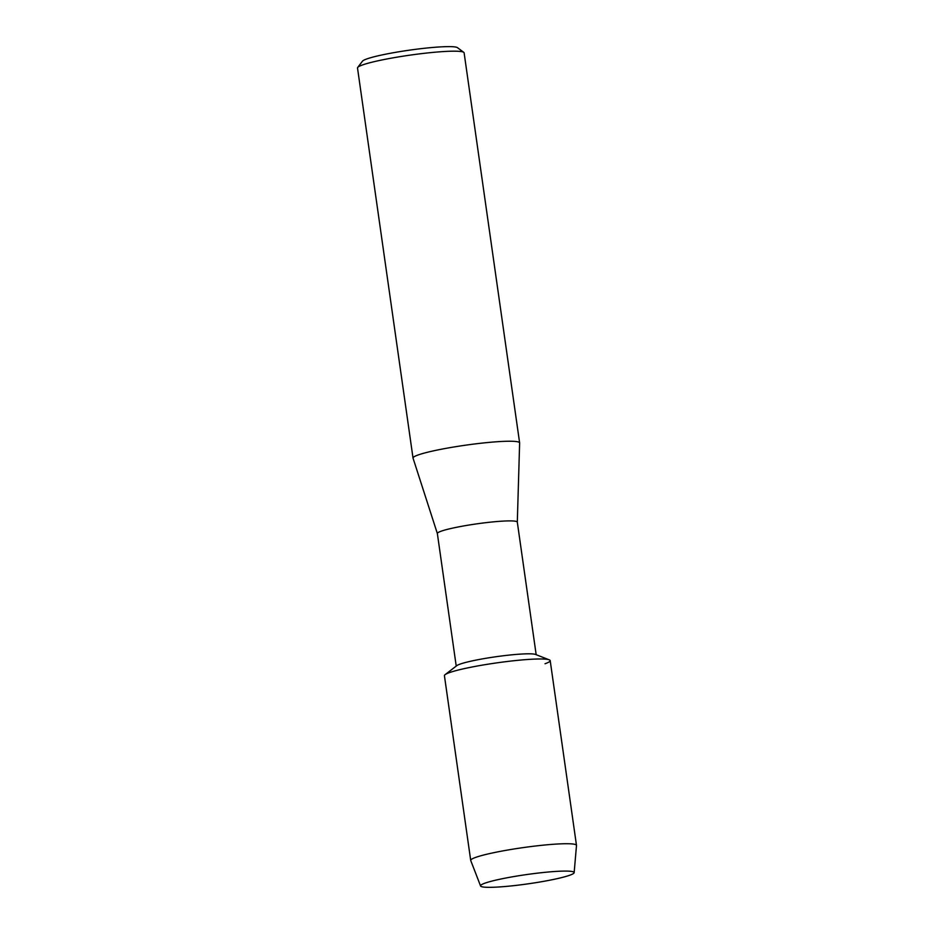 <?xml version="1.0" encoding="UTF-8"?>
<svg xmlns="http://www.w3.org/2000/svg" width="934" height="934" viewBox="0 0 934 934"><rect width="100%" height="100%" fill="white"/><g stroke="black" fill="none" stroke-linecap="round" stroke-linejoin="round"><path stroke-width="1.4" d="M569.6 875.286A47.272 4.693 171.9 0 0 572.811 871.667A47.272 4.693 171.9 0 0 532.123 873.815A47.272 4.693 171.9 0 0 485.085 883.109A47.272 4.693 171.9 0 0 481.582 884.65A47.272 4.693 171.9 0 0 512.241 885.817A47.272 4.693 171.9 0 0 569.6 875.286A47.272 4.693 171.9 0 0 574.153 872.648A47.272 4.693 171.9 0 0 572.811 871.667A47.272 4.693 171.9 0 0 532.123 873.815A47.272 4.693 171.9 0 0 485.085 883.109A47.272 4.693 171.9 0 0 481.582 884.65A47.272 4.693 171.9 0 0 480.566 885.969A47.272 4.693 171.9 0 0 517.868 885.187A47.272 4.693 171.9 0 0 569.6 875.286M545.047 663.735A53.413 5.3 171.9 0 0 549.262 659.836L535.532 654.454A40.384 4.016 171.9 0 0 501.371 656.007A40.384 4.016 171.9 0 0 460.158 664.086A40.384 4.016 171.9 0 0 456.784 665.662L445.086 674.663A53.413 5.3 171.9 0 1 449.569 672.573A53.413 5.3 171.9 0 0 444.421 675.679L470.713 860.436A53.413 5.3 171.9 0 0 470.748 860.553L480.566 885.969M549.262 659.836A53.413 5.3 171.9 0 0 504.08 661.891A53.413 5.3 171.9 0 0 449.569 672.573A53.413 5.3 171.9 0 1 508.61 661.33A53.413 5.3 171.9 0 1 550.196 660.63L576.488 845.375A53.413 5.3 171.9 0 0 534.902 846.076A53.413 5.3 171.9 0 0 475.861 857.33A53.413 5.3 171.9 0 0 470.713 860.436M517.319 522.211A40.384 4.016 171.9 0 0 517.308 522.141A40.384 4.016 171.9 0 0 485.878 522.666A40.384 4.016 171.9 0 0 441.245 531.166A40.384 4.016 171.9 0 0 437.357 533.512A40.384 4.016 171.9 0 0 437.369 533.583M536.174 654.711L517.308 522.141L519.631 442.985A53.833 5.347 171.9 0 0 519.631 442.891A53.833 5.347 171.9 0 0 477.718 443.603A53.833 5.347 171.9 0 0 418.21 454.94A53.833 5.347 171.9 0 0 413.026 458.069A53.833 5.347 171.9 0 0 413.05 458.162L437.357 533.548M519.631 442.891L464.116 52.853A53.833 5.347 171.9 0 0 463.778 52.362A53.833 5.347 171.9 0 0 419.588 53.868A53.833 5.347 171.9 0 0 362.696 64.89A53.833 5.347 171.9 0 0 357.699 67.458A53.833 5.347 171.9 0 0 357.512 68.019L413.026 458.069M463.778 52.362L457.473 47.669A48.229 4.787 171.9 0 0 417.895 49.035A48.229 4.787 171.9 0 0 366.922 58.9A48.229 4.787 171.9 0 0 362.45 61.2L357.699 67.458M574.153 872.648L576.488 845.504A53.413 5.3 171.9 0 0 576.488 845.375M456.224 666.082L437.357 533.512"/></g></svg>
